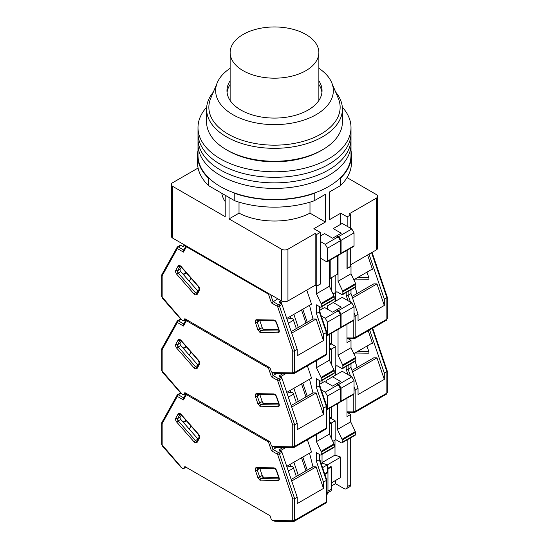 <?xml version="1.0" encoding="UTF-8"?>
<svg xmlns="http://www.w3.org/2000/svg" width="549" height="549" viewBox="0 0 549 549"><rect width="100%" height="100%" fill="white"/><g stroke="black" fill="none" stroke-linecap="round" stroke-linejoin="round"><path stroke-width="0.82" d="M197.997 150.515A76.956 44.435 0 0 0 197.544 155.326A76.956 44.435 0 0 0 208.579 178.26L209.979 179.07M233.38 192.575L234.78 193.385A76.956 44.435 0 0 0 314.22 193.385L315.62 192.575M339.021 179.07L340.421 178.26A76.956 44.435 0 0 0 351.456 155.326A76.956 44.435 0 0 0 351.003 150.515M351.456 155.326L351.456 162.724A76.956 44.435 180 0 1 340.421 185.651L340.421 178.26M340.421 185.651L329.235 192.109L329.235 219.826L340.764 213.177L340.764 224.267M229.043 197.468L229.043 218.907L281.541 249.212A4.529 2.615 0 0 0 287.944 249.212L315.153 233.503L316.752 234.43L320.273 232.399L313.87 228.7L325.399 222.043L325.399 194.325L314.22 200.776L314.22 193.385M314.22 200.776A76.956 44.435 180 0 1 234.78 200.776L234.78 193.385M234.78 200.776L208.579 185.651L208.579 178.26M208.579 185.651A76.956 44.435 180 0 1 197.544 162.724L197.544 155.326M320.273 232.399L320.273 284.142L316.752 286.18L315.153 285.254L287.944 300.962A4.529 2.615 180 0 1 281.541 300.962L172.709 238.129A4.529 2.615 180 0 1 171.377 236.276L171.377 184.533A4.529 2.615 0 0 0 172.709 186.379L225.207 216.683L225.207 195.245M340.764 213.177L347.167 216.869L350.687 214.837L349.082 213.918L376.291 198.203A4.529 2.615 0 0 0 377.623 196.357L377.623 248.107A4.529 2.615 180 0 1 376.291 249.953L350.687 264.742M350.687 248.196L350.687 266.588L347.002 268.53M337.244 255.958L337.244 274.349L330.196 278.412L329.4 277.952M198.093 168.028L172.709 182.68A4.529 2.615 0 0 0 171.377 184.533M221.762 193.262A52.965 30.579 0 0 0 225.207 201.627M347.167 216.869L347.167 226.298M347.167 250.227L347.167 268.619M377.623 196.357A4.529 2.615 0 0 0 376.291 194.511L347.016 177.602M325.399 222.043L309.986 213.149L309.986 202.149M229.043 218.907L239.014 213.149A52.965 30.579 0 0 0 309.986 213.149M330.196 260.02L330.196 278.412M315.153 233.503L315.153 285.254M239.014 202.149L239.014 213.149M350.687 214.837L350.687 228.329M316.752 286.18L316.752 234.43M243.132 34.457A44.366 25.611 0 0 0 230.134 52.574A44.366 25.611 0 0 0 257.522 76.236A44.366 25.611 0 0 0 305.868 70.684A44.366 25.611 0 0 0 318.866 52.574A44.366 25.611 0 0 0 291.478 28.905A44.366 25.611 0 0 0 243.132 34.457M206.678 107.165A76.503 44.174 0 0 0 197.997 127.608L197.997 144.243A76.503 44.174 0 0 0 220.403 175.474A76.503 44.174 0 0 0 303.775 185.047A76.503 44.174 0 0 0 351.003 144.243L351.003 155.326A76.503 44.174 0 0 1 303.775 196.137A76.503 44.174 0 0 1 220.403 186.564A76.503 44.174 0 0 1 197.997 155.326L197.997 144.243A76.503 44.174 0 0 0 220.403 175.474A76.503 44.174 0 0 0 303.775 185.047A76.503 44.174 0 0 0 351.003 144.243L351.003 138.698A76.503 44.174 0 0 1 303.775 179.502A76.503 44.174 0 0 1 220.403 169.929A76.503 44.174 0 0 0 303.775 179.502A76.503 44.174 0 0 0 351.003 138.698L351.003 133.153A76.503 44.174 0 0 1 303.775 173.958A76.503 44.174 0 0 1 220.403 164.384A76.503 44.174 0 0 0 303.775 173.958A76.503 44.174 0 0 0 351.003 133.153L351.003 127.608A76.503 44.174 0 0 0 342.322 107.165M197.997 138.698A76.503 44.174 0 0 0 220.403 169.929A76.503 44.174 0 0 1 197.997 138.698M197.997 133.153A76.503 44.174 0 0 0 220.403 164.384A76.503 44.174 0 0 1 197.997 133.153M197.997 127.608A76.503 44.174 0 0 0 220.403 158.839A76.503 44.174 0 0 0 303.775 168.413A76.503 44.174 0 0 0 351.003 127.608M322.517 149.781L320.918 150.707A65.64 37.895 180 0 1 228.082 150.707L226.483 149.781A67.904 39.205 0 0 0 322.517 149.781A67.904 39.205 0 0 0 342.404 122.063L342.404 109.127A67.904 39.205 0 0 0 335.672 92.102M230.134 80.792A47.537 27.443 0 0 0 226.963 90.647A47.537 27.443 0 0 0 240.887 110.047A47.537 27.443 0 0 0 292.692 115.997A47.537 27.443 0 0 0 322.037 90.647A47.537 27.443 0 0 0 318.866 80.792M230.134 84.484A47.537 27.443 0 0 0 227.073 92.493M213.328 92.102A67.904 39.205 0 0 0 206.596 109.127A67.904 39.205 0 0 0 226.483 136.845A67.904 39.205 0 0 0 300.488 145.348A67.904 39.205 0 0 0 342.404 109.127M230.134 68.316A58.853 33.976 0 0 0 217.308 82.638L210.706 98.346A65.64 37.895 0 0 0 228.082 134.073A65.64 37.895 0 0 0 306.637 140.318A65.64 37.895 0 0 0 338.294 98.346L331.692 82.638A58.853 33.976 0 0 0 318.866 68.316M217.308 82.638A58.853 33.976 0 0 0 232.886 114.672A58.853 33.976 0 0 0 303.316 120.272A58.853 33.976 0 0 0 331.692 82.638M228.082 150.707L226.483 149.781A67.904 39.205 0 0 1 206.596 122.063L206.596 109.127M321.927 92.493A47.537 27.443 0 0 0 318.866 84.484M286.983 319.237A7.919 2.107 161.2 0 1 293.166 319.278A7.919 2.107 161.2 0 1 290.696 321.899A7.919 2.107 161.2 0 1 288.287 323.087M185.885 319.292L183.901 320.438A2.265 1.304 60 0 1 183.599 320.753A2.265 1.304 60 0 1 182.467 320.643L180.978 319.161M183.901 320.438L184.869 318.708L270.019 367.864L270.986 370.712A2.265 1.304 60 0 0 272.421 372.579L292.384 372.895L292.747 372.435L292.747 351.14L294.669 350.886L297.229 349.411L281.946 304.407A1.359 0.782 -120 0 0 281.081 303.281L278.947 302.053L281.184 300.756M162.14 275.742L161.831 274.678L177.101 247.338A1.359 1.05 -150.8 0 1 177.423 247.016A1.359 0.782 -120 0 1 177.608 246.824L177.101 247.338A1.359 1.05 -150.8 0 0 177.327 248.553L162.14 275.742L162.14 297.036L182.412 320.609M269.429 293.969A1.359 0.364 161.2 0 1 268.461 294.147L186.434 246.789L183.462 252.101L183.826 250.09M186.571 246.13A1.359 0.782 120 0 0 186.434 246.789A1.359 1.05 -150.8 0 1 186.111 245.863M292.747 372.435A1.359 0.782 0 0 0 294.669 372.435L294.669 350.886L279.386 305.882A1.359 0.364 161.2 0 1 277.561 306.424L271.426 302.883L277.787 298.793M292.384 372.895A1.359 1.05 90.8 0 0 293.331 373.697L274.987 373.437L272.482 372.613M278.666 329.489L263.911 329.283A1.812 1.043 60 0 1 262.196 327.616L259.807 320.589A1.812 1.043 60 0 1 259.807 320.582L257.248 322.071A1.812 1.043 60 0 1 257.44 320.547M306.761 290.098L311.537 304.153L286.722 318.475M194.078 294.031L176.819 274.342C175.659 272.846 175.316 271.494 175.783 270.286L178.171 266.018C178.892 265.098 179.887 265.277 181.17 266.553L198.429 286.242C199.589 287.738 199.932 289.09 199.465 290.297L197.077 294.573L195.06 294.861L194.078 294.031A1.359 0.364 -41.2 0 1 195.465 292.72L198.024 291.245A1.812 1.043 -120 0 0 198.024 291.251L180.758 271.556A1.812 1.043 60 0 1 180.168 269.236L181.335 267.157M320.273 283.957L316.437 286.358L314.831 285.439M297.229 349.411L297.229 355.731L323.478 340.579L323.478 334.252L326.36 332.591L326.36 331.74L326.36 354.139L294.669 372.435A2.265 1.304 60 0 1 294.195 373.471L293.331 373.697M331.479 277.677L331.479 290.675L331.479 277.677M322.037 306.507L322.037 309.005L322.037 306.507M302.801 309.197L307.248 322.29M293.859 314.357L298.306 327.451M305.971 323.032L301.518 309.931M185.226 245.355L182.989 246.645L180.847 245.417A1.359 0.782 -120 0 0 180.168 245.348L177.608 246.824A1.359 0.782 -120 0 1 178.288 246.892A1.359 0.782 120 0 0 177.327 248.553L183.462 252.101M323.478 334.252L316.437 313.513L316.437 304.846L320.273 307.063A1.359 0.782 60 0 0 320.952 307.131L333.916 299.644A1.359 0.782 -120 0 0 334.197 299.02L334.197 296.803A1.359 0.782 -120 0 0 334.005 296.028L329.4 286.269L329.4 260.487M334.005 296.028L321.041 303.515A1.359 0.782 60 0 1 321.234 304.29L321.234 306.507A1.359 0.782 60 0 1 320.952 307.131M321.041 303.515L316.437 293.756L316.437 286.358M309.533 305.306L312.992 318.976L316.155 319.024L323.478 340.579M320.438 284.053L320.438 258.174L326.518 261.688A1.359 0.782 60 0 0 327.197 261.756A1.359 0.782 60 0 0 327.478 261.132L327.478 248.196L325.234 244.319L320.273 241.45M327.197 261.756L340.16 254.269A1.359 0.782 -120 0 0 340.442 253.652L340.442 240.716L338.205 236.832L336.599 235.905L332.598 238.218L324.596 233.6L320.273 236.091M291.704 333.14L316.155 319.024M290.112 316.519L290.819 318.598M312.992 318.976L291.169 331.575M186.392 272.928L183.448 274.624M186.049 272.53L183.105 274.232M316.437 313.513L319.312 311.853L319.312 306.507M316.437 293.756L329.4 286.269M338.205 236.832L325.234 244.319M340.442 240.716L327.478 248.196M319.312 311.002L319.312 311.853L319.312 311.002M386.86 296.81L386.86 297.661L384.3 299.143L384.3 305.464L358.051 320.616L358.051 314.296L355.169 315.956L355.169 337.511L386.86 319.209A1.359 0.782 180 0 0 387.258 318.66L386.386 320.245A2.265 1.304 -120 0 0 386.86 319.209L386.86 296.81M354.977 279.07L368.242 279.256A1.812 1.043 -120 0 0 368.585 279.173A1.812 1.043 -120 0 0 368.832 277.622L366.972 272.146M353.817 279.743L371.714 269.408L372.634 269.861L367.583 254.983M384.3 299.143L369.017 254.153M350.687 266.217L347.002 268.715L347.002 250.323M329.4 345.067L331.013 344.134A2.265 1.304 -120 0 0 331.479 343.098L331.479 333.209M351.991 296.46L373.814 283.86L376.978 283.908L384.3 305.464M370.966 269.84L372.634 269.861M354.043 316.279L355.169 315.956L354.043 312.656M352.52 298.025L376.978 283.908M351.003 266.402L351.003 273.793L355.615 283.552A1.359 0.782 -120 0 1 355.807 284.327L355.807 286.544L342.844 294.031A1.359 0.782 60 0 1 342.562 294.655A1.359 0.782 60 0 1 341.883 294.587L336.921 291.725L333.037 293.969L336.921 291.725M342.562 294.655L355.526 287.168A1.359 0.782 -120 0 0 355.807 286.544M351.003 289.776L351.003 293.557L358.051 314.296M338.04 255.498L338.04 281.28L342.651 291.039A1.359 0.782 60 0 1 342.844 291.814L342.844 294.031M336.599 235.905L341.245 233.229L333.243 228.61L342.205 223.429L351.806 228.974L354.043 232.858L341.08 240.345L341.08 253.281A1.359 0.782 60 0 1 340.799 253.899A1.359 0.782 60 0 1 340.401 253.947M335.803 275.179L335.803 292.37M340.799 253.899L353.769 246.419A1.359 0.782 -120 0 0 354.043 245.794L354.043 232.858M335.48 301.236L335.48 292.555M338.04 281.28L351.003 273.793M350.475 302.135L348.128 295.218L351.003 293.557M337.244 235.535L338.843 236.461L351.806 228.974M348.128 291.444L348.128 295.218L346.206 295.472L347.977 300.694M341.08 240.345L338.843 236.461M286.983 393.159A7.919 2.107 161.2 0 1 293.166 393.208A7.919 2.107 161.2 0 1 290.696 395.829A7.919 2.107 161.2 0 1 288.287 397.009M185.885 393.214L183.901 394.36A2.265 1.304 60 0 1 183.599 394.683A2.265 1.304 60 0 1 182.467 394.566L180.978 393.091M183.901 394.36L184.869 392.631L270.019 441.794L270.986 444.635A2.265 1.304 60 0 0 272.421 446.509L292.384 446.817L292.747 446.364L292.747 425.07L294.669 424.816L297.229 423.334L281.946 378.33A1.359 0.782 -120 0 0 281.081 377.211L278.947 375.976L283.14 373.553M162.14 349.665L161.831 348.608L177.101 321.268A1.359 1.05 -150.8 0 1 177.423 320.945A1.359 0.782 -120 0 1 177.608 320.753L177.101 321.268A1.359 1.05 -150.8 0 0 177.327 322.483L162.14 349.665L162.14 370.959L182.412 394.539M269.827 367.755A1.359 0.364 161.2 0 1 268.461 368.07L186.434 320.712L183.462 326.024L183.826 324.013M186.715 319.765A1.359 0.782 120 0 0 186.434 320.712A1.359 1.05 -150.8 0 1 186.214 319.484L183.476 324.384M292.747 446.364A1.359 0.782 0 0 0 294.669 446.364L294.669 424.816L279.386 379.812A1.359 0.364 161.2 0 1 277.561 380.354L271.426 376.806L276.504 373.457M292.384 446.817A1.359 1.05 90.8 0 0 293.331 447.627L274.987 447.366L272.482 446.536M278.666 403.419L263.911 403.206A1.812 1.043 60 0 1 262.196 401.539L259.807 394.518A1.812 1.043 60 0 1 259.807 394.511L257.248 395.994A1.812 1.043 60 0 1 257.44 394.477M307.385 365.86L311.537 378.076L286.722 392.405M194.078 367.96L176.819 348.272C175.659 346.769 175.316 345.417 175.783 344.216L178.171 339.941C178.892 339.021 179.887 339.207 181.17 340.483L198.429 360.171C199.589 361.667 199.932 363.019 199.465 364.227L197.077 368.496L195.06 368.784L194.078 367.96A1.359 0.364 -41.2 0 1 195.465 366.65L198.024 365.167L180.758 345.479A1.812 1.043 60 0 1 180.168 343.166L181.335 341.08M329.4 350.214L331.479 349.013L331.479 364.598L331.479 349.013L329.4 347.812L331.479 349.013L335.803 346.522L335.803 366.293L336.921 365.648L341.883 368.509A1.359 0.782 60 0 0 342.562 368.578A1.359 0.782 60 0 0 342.844 367.96L342.844 365.737L355.807 358.257A1.359 0.782 -120 0 0 355.615 357.481L351.003 347.723L351.003 340.325L347.002 342.638L347.002 324.246M297.229 423.334L297.229 429.661L323.478 414.502L323.478 408.181L326.36 406.514L326.36 405.663L326.36 428.069L294.669 446.364A2.265 1.304 60 0 1 294.195 447.401L293.331 447.627M322.037 380.43L322.037 382.928L322.037 380.43M302.801 383.12L307.248 396.22M293.859 388.28L298.306 401.381M305.971 396.954L301.518 383.861M181.026 319.443L180.847 319.34A1.359 0.782 -120 0 0 180.168 319.271L177.608 320.753A1.359 0.782 -120 0 1 178.288 320.822A1.359 0.782 120 0 0 177.327 322.483L183.462 326.024M323.478 408.181L316.437 387.443L316.437 378.769L320.273 380.985A1.359 0.782 60 0 0 320.952 381.054L333.916 373.567A1.359 0.782 -120 0 0 334.197 372.949L334.197 370.733A1.359 0.782 -120 0 0 334.005 369.951L329.4 360.192L329.4 334.41M334.005 369.951L321.041 377.438A1.359 0.782 60 0 1 321.234 378.213L321.234 380.43A1.359 0.782 60 0 1 320.952 381.054M321.041 377.438L316.437 367.679L316.437 360.638M309.533 379.229L312.992 392.899L316.155 392.947L323.478 414.502M327.197 335.679L340.16 328.199A1.359 0.782 -120 0 0 340.442 327.575L340.442 314.639L338.205 310.755L325.234 318.242L327.478 322.126L327.478 335.062A1.359 0.782 60 0 1 327.197 335.679A1.359 0.782 60 0 1 326.758 335.72M325.234 318.242L321.289 315.963M338.205 310.755L336.599 309.835L332.598 312.141L324.596 307.522L319.71 310.343M291.704 407.063L316.155 392.947M290.112 390.442L290.819 392.528M312.992 392.899L291.169 405.498M186.392 346.851L183.448 348.553M186.049 346.46L183.105 348.155M316.437 387.443L319.312 385.775L319.312 380.43M316.437 367.679L329.4 360.192M340.442 314.639L327.478 322.126M319.312 384.924L319.312 385.775L319.312 384.924M286.983 467.089A7.919 2.107 161.2 0 1 293.166 467.13A7.919 2.107 161.2 0 1 290.696 469.752A7.919 2.107 161.2 0 1 288.287 470.932M185.885 467.144L183.901 468.29A2.265 1.304 60 0 1 183.599 468.606A2.265 1.304 60 0 1 182.467 468.496L180.978 467.014M183.901 468.29L184.869 466.554L270.019 515.717L270.986 518.565A2.265 1.304 60 0 0 272.421 520.431L292.384 520.747L292.747 520.287L292.747 498.993L294.669 498.739L297.229 497.264L281.946 452.259A1.359 0.782 -120 0 0 281.081 451.134L278.947 449.899L283.14 447.483M162.14 423.595L161.831 422.531L177.101 395.191A1.359 1.05 -150.8 0 1 177.423 394.868A1.359 0.782 -120 0 1 177.608 394.676L177.101 395.191A1.359 1.05 -150.8 0 0 177.327 396.405L162.14 423.595L162.14 444.889L182.412 468.462M269.827 441.677A1.359 0.364 161.2 0 1 268.461 442L186.434 394.642L183.462 399.953L183.826 397.943M186.715 393.695A1.359 0.782 120 0 0 186.434 394.642A1.359 1.05 -150.8 0 1 186.214 393.407L183.476 398.306M292.747 520.287A1.359 0.782 0 0 0 294.669 520.287L294.669 498.739L279.386 453.735A1.359 0.364 161.2 0 1 277.561 454.277L271.426 450.736L276.504 447.387M292.384 520.747A1.359 1.05 90.8 0 0 293.331 521.55L274.987 521.289L272.482 520.466M278.666 477.342L263.911 477.136A1.812 1.043 60 0 1 262.196 475.468L259.807 468.441A1.812 1.043 60 0 1 259.807 468.434L257.248 469.917A1.812 1.043 60 0 1 257.44 468.4M307.385 439.783L311.537 452.005L286.722 466.327M194.078 441.883L176.819 422.195C175.659 420.699 175.316 419.347 175.783 418.139L178.171 413.871C178.892 412.951 179.887 413.129 181.17 414.406L198.429 434.094C199.589 435.59 199.932 436.942 199.465 438.15L197.077 442.419L195.06 442.714L194.078 441.883A1.359 0.364 -41.2 0 1 195.465 440.572L198.024 439.097A1.812 1.043 -120 0 0 198.024 439.104L180.758 419.409A1.812 1.043 60 0 1 180.168 417.089L181.335 415.01M329.4 424.144L331.479 422.943L331.479 438.527L331.479 422.943L329.4 421.742L331.479 422.943L335.158 420.815L335.158 440.037L332.831 441.382L335.158 440.037M297.229 497.264L297.229 503.584L323.478 488.432L323.478 482.104L326.36 480.444L326.36 479.593L326.36 501.992L294.669 520.287A2.265 1.304 60 0 1 294.195 521.324L293.331 521.55M322.037 454.352L322.037 463.027L327.321 464.893L327.321 472.284L327.959 472.655L327.959 492.988A2.265 1.304 60 0 1 327.492 494.025L326.758 494.443M302.801 457.043L307.248 470.143M293.859 462.21L298.306 475.304M305.971 470.884L301.518 457.784M181.026 393.365L180.847 393.269A1.359 0.782 -120 0 0 180.168 393.201L177.608 394.676A1.359 0.782 -120 0 1 178.288 394.745A1.359 0.782 120 0 0 177.327 396.405L183.462 399.953M323.478 482.104L316.437 461.366L316.437 452.699L320.273 454.915A1.359 0.782 60 0 0 320.952 454.977L333.916 447.497A1.359 0.782 -120 0 0 334.197 446.872L334.197 444.656A1.359 0.782 -120 0 0 334.005 443.88L329.4 434.122L329.4 408.339M334.005 443.88L321.041 451.367A1.359 0.782 60 0 1 321.234 452.143L321.234 454.359A1.359 0.782 60 0 1 320.952 454.977M321.041 451.367L316.437 441.609L316.437 434.561M309.533 453.158L312.992 466.828L316.155 466.87L323.478 488.432M327.197 409.609L340.16 402.122A1.359 0.782 -120 0 0 340.442 401.504L340.442 388.562L338.205 384.684L325.234 392.171L327.478 396.049L327.478 408.984A1.359 0.782 60 0 1 327.197 409.609A1.359 0.782 60 0 1 326.758 409.643M325.234 392.171L321.289 389.886M338.205 384.684L336.599 383.758L332.598 386.071L324.596 381.452L319.71 384.266M291.704 480.993L316.155 466.87M324.891 474.425L327.959 472.655M327.321 472.284L324.679 473.808M327.019 493.208A4.529 2.615 -120 0 0 327.959 491.135L327.959 468.956L327.321 468.592L327.321 464.893L322.579 467.624M321.186 463.521L322.037 463.027L327.321 464.893L340.764 457.132L335 455.1L335 440.126M290.112 464.372L290.819 466.451M312.992 466.828L291.169 479.428M186.392 420.781L183.448 422.476M186.049 420.383L183.105 422.085M316.437 461.366L319.312 459.705L319.312 454.359M316.437 441.609L329.4 434.122M340.442 388.562L327.478 396.049M319.312 458.854L319.312 459.705L319.312 458.854M331.479 485.961L335.48 483.655L343.962 488.548A4.529 2.615 60 0 0 346.227 488.775A4.529 2.615 60 0 0 347.167 486.702L347.167 439.845M330.704 418.242L335.158 420.815M347.51 412.608L350.687 414.44L347.002 416.567L347.002 398.169M322.037 462.581L335 455.1M327.959 468.956L331.479 466.925L330.841 466.554L327.321 468.592M331.479 466.925L331.479 489.104L327.959 491.135M327.959 492.666L330.539 491.177A4.529 2.615 -120 0 0 331.479 489.104M350.687 414.44L350.687 421.831L355.292 431.589L342.013 439.262A1.359 0.782 60 0 1 342.205 440.037L355.484 432.365A1.359 0.782 -120 0 0 355.292 431.589M355.484 432.365L355.484 434.582L342.205 442.254A1.359 0.782 60 0 1 341.924 442.878A1.359 0.782 60 0 1 341.245 442.81L335.803 439.667M341.924 442.878L355.203 435.206A1.359 0.782 -120 0 0 355.484 434.582M350.687 437.814L350.687 484.671A4.529 2.615 60 0 1 349.747 486.743L346.227 488.775M335.48 483.655L335.48 480.512M331.479 482.818L340.764 477.458L340.764 457.132M326.195 382.372L326.195 380.526L332.598 376.827L340.6 381.452L336.599 383.758M342.205 442.254L342.205 440.037M337.402 403.714L337.402 429.503L342.013 439.262M332.598 376.827L342.205 371.282L351.806 376.827L338.843 384.314L337.244 383.387M354.043 380.711L341.08 388.198L341.08 401.134A1.359 0.782 60 0 1 340.799 401.751L353.769 394.271A1.359 0.782 -120 0 0 354.043 393.647L354.043 380.711L351.806 376.827M337.402 429.503L350.687 421.831M340.799 401.751A1.359 0.782 60 0 1 340.401 401.799M338.843 384.314L341.08 388.198M386.86 370.733L386.86 371.591L384.3 373.066L384.3 379.386L358.051 394.546L358.051 388.218L355.169 389.886L355.169 411.434L386.86 393.139A1.359 0.782 180 0 0 387.258 392.583L386.386 394.175A2.265 1.304 -120 0 0 386.86 393.139L386.86 370.733M354.977 353L368.242 353.185A1.812 1.043 -120 0 0 368.585 353.103A1.812 1.043 -120 0 0 368.832 351.545L366.972 346.069M353.817 353.666L371.714 343.331L372.634 343.791L368.207 330.745M384.3 373.066L369.642 329.915M331.267 343.9L335.803 346.522M348.169 338.685L351.003 340.325M329.4 418.99L331.013 418.064A2.265 1.304 -120 0 0 331.479 417.027L331.479 407.138M351.991 370.383L373.814 357.79L376.978 357.831L384.3 379.386M370.966 343.763L372.634 343.791M354.043 390.209L355.169 389.886L354.043 386.585M352.52 371.947L376.978 357.831M342.562 368.578L355.526 361.098A1.359 0.782 -120 0 0 355.807 360.473L355.807 358.257M351.003 363.706L351.003 367.48L358.051 388.218M338.04 329.421L338.04 355.203L342.651 364.961A1.359 0.782 60 0 1 342.844 365.737M336.599 309.835L341.245 307.152L333.243 302.533L327.478 305.862L327.478 309.19M331.637 333.119L331.479 338.479M337.244 309.464L338.843 310.391L351.806 302.904L342.205 297.359L333.243 302.533M351.806 302.904L354.043 306.781L341.08 314.268L341.08 327.204A1.359 0.782 60 0 1 340.799 327.828A1.359 0.782 60 0 1 340.401 327.877M340.799 327.828L353.769 320.341A1.359 0.782 -120 0 0 354.043 319.724L354.043 306.781M335.48 375.166L335.48 366.478L336.921 365.648M338.04 355.203L351.003 347.723M350.475 376.058L348.128 369.148L351.003 367.48M348.128 365.366L348.128 369.148L346.206 369.402L347.977 374.617M341.08 314.268L338.843 310.391M287.944 300.962L287.944 249.212M376.291 198.203L376.291 249.953M172.709 238.129L172.709 186.379M281.541 249.212L281.541 300.962M260.809 332.557A1.359 1.05 -89.2 0 1 261.345 330.759A1.812 1.043 60 0 1 260.789 330.587A1.812 1.043 60 0 1 259.636 329.091L257.248 322.071A1.359 0.364 -18.8 0 1 255.429 322.613C254.956 320.863 255.306 319.909 256.458 319.744L273.718 319.992C275.001 320.191 275.996 321.165 276.717 322.908L279.105 329.935C279.571 331.678 279.228 332.639 278.069 332.804L259.828 332.248L257.81 329.633L255.429 322.613M196.871 293.317A1.812 1.043 60 0 1 196.02 293.2A1.812 1.043 60 0 1 195.465 292.72L178.199 273.031A1.812 1.043 60 0 1 177.608 270.719L179.997 266.443A1.812 1.043 60 0 1 180.182 266.231M197.077 294.573A1.359 1.05 -150.8 0 1 196.851 293.351L196.926 293.29M292.747 351.14L277.561 306.424A1.359 0.782 -60 0 1 278.521 304.764L272.983 301.566L270.643 294.669M271.426 302.883L268.461 294.147A1.359 0.782 -60 0 1 268.598 293.489M257.495 320.513L257.399 320.547A1.359 1.05 -89.2 0 1 256.458 319.744M257.81 329.633A1.359 0.364 -18.8 0 0 259.636 329.091L262.196 327.616M278.069 332.804A1.359 1.05 -89.2 0 1 278.611 331.006L261.345 330.759L263.911 329.283M279.105 329.935A1.359 0.364 161.2 0 1 278.775 329.819L278.954 330.923M276.717 322.908A1.359 0.364 161.2 0 1 276.394 322.791L278.775 329.819M273.718 319.992A1.359 1.05 90.8 0 0 274.665 320.794L276.394 322.791M180.244 266.19L181.108 266.896A1.359 0.364 -41.2 0 1 181.17 266.553M178.171 266.018A1.359 1.05 29.2 0 0 179.997 266.443L180.305 266.265M175.783 270.286A1.359 1.05 29.2 0 0 177.608 270.719L180.168 269.236M176.819 274.342A1.359 0.364 -41.2 0 1 178.199 273.031L180.758 271.556M199.465 290.297A1.359 1.05 -150.8 0 1 199.239 289.083L196.851 293.351M198.429 286.242A1.359 0.364 138.8 0 0 198.367 286.585L199.239 289.083M162.504 297.908A1.359 0.364 138.8 0 0 162.442 298.244L181.287 319.744M162.14 297.036A1.359 0.782 180 0 1 161.742 296.481L162.442 298.244M183.716 250.028L178.288 246.892L180.847 245.417M281.946 304.407L279.386 305.882A1.359 0.782 -120 0 0 278.521 304.764L281.081 303.281M280.347 302.863L282.762 301.463M325.886 355.176A2.265 1.304 -120 0 0 326.36 354.139A1.359 0.782 0 0 0 326.758 353.583L325.886 355.176L294.195 373.471M326.36 332.591L319.312 311.853M327.478 261.132L340.442 253.652M321.234 304.29L334.197 296.803M334.197 299.02L321.234 306.507M357.536 277.595L368.873 277.753M371.584 252.677L386.86 297.661M368.242 279.256L368.832 278.919M331.479 343.098L329.4 344.298M354.27 338.651A1.359 1.05 -89.2 0 1 352.883 337.964L347.002 337.882M353.247 320.643L353.247 337.511A1.359 0.782 0 0 0 355.169 337.511A2.265 1.304 60 0 1 354.695 338.548L386.386 320.245M346.206 292.548L346.206 295.472M353.247 337.511L352.883 337.964M342.651 291.039L355.615 283.552M341.08 253.281L354.043 245.794M342.844 291.814L355.807 284.327M260.809 406.48A1.359 1.05 -89.2 0 1 261.345 404.688A1.812 1.043 60 0 1 260.789 404.517A1.812 1.043 60 0 1 259.636 403.021L257.248 395.994A1.359 0.364 -18.8 0 1 255.429 396.536C254.956 394.793 255.306 393.839 256.458 393.674L273.718 393.914C275.001 394.113 275.996 395.088 276.717 396.838L279.105 403.865C279.571 405.608 279.228 406.562 278.069 406.727L259.828 406.178L257.81 403.563L255.429 396.536M196.871 367.24A1.812 1.043 60 0 1 196.02 367.123A1.812 1.043 60 0 1 195.465 366.65L178.199 346.961A1.812 1.043 60 0 1 177.608 344.642L179.997 340.373A1.812 1.043 60 0 1 180.182 340.154M197.077 368.496A1.359 1.05 -150.8 0 1 196.851 367.281L196.926 367.212M292.747 425.07L277.561 380.354A1.359 0.782 -60 0 1 278.521 378.686L272.983 375.489L271.837 372.112M271.426 376.806L268.461 368.07A1.359 0.782 -60 0 1 268.742 367.123M257.495 394.443L257.399 394.477A1.359 1.05 -89.2 0 1 256.458 393.674M257.81 403.563A1.359 0.364 -18.8 0 0 259.636 403.021L262.196 401.539M278.069 406.727A1.359 1.05 -89.2 0 1 278.611 404.936L261.345 404.688L263.911 403.206M279.105 403.865A1.359 0.364 161.2 0 1 278.775 403.741L278.954 404.846M276.717 396.838A1.359 0.364 161.2 0 1 276.394 396.721L278.775 403.741M273.718 393.914A1.359 1.05 90.8 0 0 274.665 394.717L276.394 396.721M180.244 340.119L181.108 340.819A1.359 0.364 -41.2 0 1 181.17 340.483M178.171 339.941A1.359 1.05 29.2 0 0 179.997 340.373L180.305 340.195M175.783 344.216A1.359 1.05 29.2 0 0 177.608 344.642L180.168 343.166M176.819 348.272A1.359 0.364 -41.2 0 1 178.199 346.961L180.758 345.479M199.465 364.227A1.359 1.05 -150.8 0 1 199.239 363.006L196.851 367.281M198.429 360.171A1.359 0.364 138.8 0 0 198.367 360.508L199.239 363.006M162.504 371.831A1.359 0.364 138.8 0 0 162.442 372.174L181.287 393.667M162.14 370.959A1.359 0.782 180 0 1 161.742 370.403L162.442 372.174M183.716 323.951L178.288 320.822L180.847 319.34M281.946 378.33L279.386 379.812A1.359 0.782 -120 0 0 278.521 378.686L281.081 377.211M280.347 376.786L285.878 373.594M325.886 429.105A2.265 1.304 -120 0 0 326.36 428.069A1.359 0.782 0 0 0 326.758 427.513L325.886 429.105L294.195 447.401M326.36 406.514L319.312 385.775M327.478 335.062L340.442 327.575M321.234 378.213L334.197 370.733M334.197 372.949L321.234 380.43M260.809 480.409A1.359 1.05 -89.2 0 1 261.345 478.611A1.812 1.043 60 0 1 260.789 478.44A1.812 1.043 60 0 1 259.636 476.944L257.248 469.917A1.359 0.364 -18.8 0 1 255.429 470.459C254.956 468.716 255.306 467.762 256.458 467.597L273.718 467.844C275.001 468.043 275.996 469.011 276.717 470.761L279.105 477.788C279.571 479.531 279.228 480.492 278.069 480.649L259.828 480.101L257.81 477.486L255.429 470.459M196.871 441.17A1.812 1.043 60 0 1 196.02 441.046A1.812 1.043 60 0 1 195.465 440.572L178.199 420.884A1.812 1.043 60 0 1 177.608 418.571L179.997 414.296A1.812 1.043 60 0 1 180.182 414.083M197.077 442.419A1.359 1.05 -150.8 0 1 196.851 441.204L196.926 441.135M292.747 498.993L277.561 454.277A1.359 0.782 -60 0 1 278.521 452.616L272.983 449.418L271.837 446.042M271.426 450.736L268.461 442A1.359 0.782 -60 0 1 268.742 441.053M257.495 468.366L257.399 468.4A1.359 1.05 -89.2 0 1 256.458 467.597M257.81 477.486A1.359 0.364 -18.8 0 0 259.636 476.944L262.196 475.468M278.069 480.649A1.359 1.05 -89.2 0 1 278.611 478.858L261.345 478.611L263.911 477.136M279.105 477.788A1.359 0.364 161.2 0 1 278.775 477.671L278.954 478.776M276.717 470.761A1.359 0.364 161.2 0 1 276.394 470.644L278.775 477.671M273.718 467.844A1.359 1.05 90.8 0 0 274.665 468.647L276.394 470.644M180.244 414.042L181.108 414.749A1.359 0.364 -41.2 0 1 181.17 414.406M178.171 413.871A1.359 1.05 29.2 0 0 179.997 414.296L180.305 414.118M175.783 418.139A1.359 1.05 29.2 0 0 177.608 418.571L180.168 417.089M176.819 422.195A1.359 0.364 -41.2 0 1 178.199 420.884L180.758 419.409M199.465 438.15A1.359 1.05 -150.8 0 1 199.239 436.935L196.851 441.204M198.429 434.094A1.359 0.364 138.8 0 0 198.367 434.437L199.239 436.935M162.504 445.761A1.359 0.364 138.8 0 0 162.442 446.097L181.287 467.597M162.14 444.889A1.359 0.782 180 0 1 161.742 444.333L162.442 446.097M183.716 397.881L178.288 394.745L180.847 393.269M281.946 452.259L279.386 453.735A1.359 0.782 -120 0 0 278.521 452.616L281.081 451.134M327.959 492.988L326.758 493.681M280.347 450.708L285.878 447.517M325.886 503.028A2.265 1.304 -120 0 0 326.36 501.992A1.359 0.782 0 0 0 326.758 501.436L325.886 503.028L294.195 521.324M326.36 480.444L319.312 459.705M327.478 408.984L340.442 401.504M321.234 452.143L334.197 444.656M334.197 446.872L321.234 454.359M350.687 484.671L347.167 486.702M341.08 401.134L354.043 393.647M357.536 351.518L368.873 351.676M372.201 328.439L386.86 371.591M368.242 353.185L368.832 352.842M331.479 417.027L329.4 418.228M354.27 412.574A1.359 1.05 -89.2 0 1 352.883 411.894L347.002 411.805M353.247 394.566L353.247 411.434A1.359 0.782 0 0 0 355.169 411.434A2.265 1.304 60 0 1 354.695 412.471L386.386 394.175M346.206 366.478L346.206 369.402M353.247 411.434L352.883 411.894M342.651 364.961L355.615 357.481M341.08 327.204L354.043 319.724M355.807 360.473L342.844 367.96M230.134 52.574L230.134 100.494M318.866 52.574L318.866 100.494M189.281 281.273L191.004 278.185M257.399 320.547L274.665 320.794M181.108 266.896L198.367 286.585M161.742 275.008L161.742 296.481M183.476 250.454L186.056 245.835M326.758 332.111L326.758 353.583M183.599 320.753L186.008 319.36M184.828 245.122L182.591 246.419M326.744 332.028L319.71 311.331M319.71 311.372L319.71 306.733M296.33 328.597L293.166 319.278M357.152 293.482L355.093 287.422M357.749 277.471L368.832 277.629M387.258 297.181L387.258 318.66M387.244 297.098L372.064 252.396M347.002 338.671L354.695 338.548M189.281 355.196L191.004 352.108M257.399 394.477L274.665 394.717M181.108 340.819L198.367 360.508M161.742 348.931L161.742 370.403M326.758 406.04L326.758 427.513M183.599 394.683L186.008 393.29M326.744 405.951L319.71 385.254M319.71 385.302L319.71 380.663M296.33 402.52L293.166 393.208M189.281 429.126L191.004 426.038M257.399 468.4L274.665 468.647M181.108 414.749L198.367 434.437M161.742 422.854L161.742 444.333M326.758 479.963L326.758 501.436M183.599 468.606L186.008 467.213M326.744 479.881L319.71 459.184M319.71 459.225L319.71 454.586M296.33 476.45L293.166 467.13M357.152 367.405L355.093 361.345M357.749 351.394L368.832 351.552M387.258 371.11L387.258 392.583M387.244 371.021L372.689 328.158M347.002 412.601L354.695 412.471"/></g></svg>
